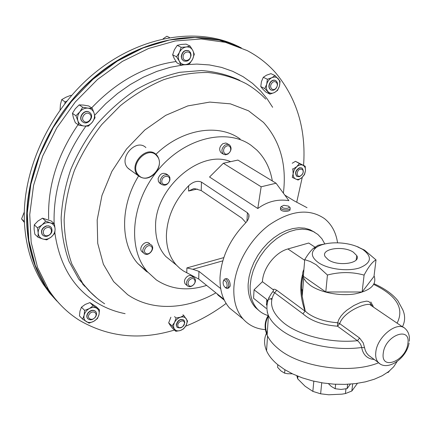 <?xml version="1.0" encoding="UTF-8"?>
<svg xmlns="http://www.w3.org/2000/svg" width="431" height="431" viewBox="0 0 431 431"><rect width="100%" height="100%" fill="white"/><g stroke="black" fill="none" stroke-linecap="round" stroke-linejoin="round"><path stroke-width="0.65" d="M328.244 259.742C338.087 266.837 361.42 263.363 356.776 255.631L353.361 252.189C343.286 245.25 320.265 248.784 325.179 256.666L328.244 259.742M227.924 288.264L228.575 288.07L230.122 286.249L230.208 285.349C230.014 281.562 228.823 279.277 226.625 278.507L225.769 278.755M225.72 287.811L227.11 288.506L228.775 286.647C228.877 282.607 227.676 280.037 225.165 278.932L224.379 279.153L223.495 280.813M227.159 286.243C227.062 282.429 225.946 280.527 223.813 280.527L223.139 281.793C222.972 284.201 223.662 286.076 225.214 287.429L226.442 287.525L227.159 286.243M160.23 180.163C162.078 175.25 164.911 173.725 168.726 175.595L169.852 177.448L169.959 179.851C168.085 184.78 165.24 186.278 161.42 184.344L160.332 182.518L160.23 180.163M167.934 175.051L166.581 174.119C162.767 172.249 159.944 173.768 158.107 178.666L158.425 181.607L160.111 183.423M161.878 180.557C162.632 175.11 170.687 174.889 169.55 180.309C168.812 185.702 160.779 186.003 161.878 180.557M144.627 253.864L143.787 253.169C140.35 249.662 146.874 241.899 150.925 244.668L151.696 245.304C155.198 248.768 148.743 256.596 144.627 253.864M149.616 243.612L148.884 243.019C144.838 240.245 138.329 247.987 141.767 251.494L142.602 252.183M145.877 253.374C141.95 251.332 147.186 243.682 150.845 246.117C154.729 248.191 149.541 255.761 145.877 253.374M225.127 145.021L227.487 144.299L229.588 144.945C232.007 147.941 231.436 150.985 227.88 154.082L225.488 154.815L223.36 154.136C220.99 151.13 221.582 148.092 225.127 145.021M229.039 144.617L225.876 143L222.87 143.674C219.331 146.734 218.743 149.767 221.114 152.763L221.69 153.118M226.07 146.373C230.51 143.507 232.745 151.001 228.241 153.522C223.834 156.415 221.523 148.927 226.07 146.373M192.398 285.769C190.33 286.992 188.622 286.965 187.275 285.688C185.739 283.086 186.494 280.516 189.532 277.99C191.579 276.788 193.277 276.804 194.613 278.043C196.186 280.646 195.448 283.221 192.398 285.769M193.972 277.526L192.549 276.384C191.213 275.145 189.521 275.123 187.474 276.319C184.441 278.841 183.692 281.4 185.228 284.002L185.885 284.541M192.689 285.435C188.412 288.431 186.009 281.998 190.427 279.293C194.731 276.325 197.069 282.763 192.689 285.435M137.71 175.142C127.996 165.251 146.244 144.692 156.054 154.4L157.024 155.392C160.547 160.483 160.23 166.113 156.065 172.276L155.86 172.535C149.853 178.876 143.97 179.916 138.2 175.654L137.71 175.142M130.458 170.078L127.791 167.993C118.105 158.166 136.099 137.942 145.888 147.58M156.916 155.974C148.307 144.633 128.53 164.766 138.367 174.943C147.203 185.826 166.312 166.183 156.916 155.974M146.664 271.659L137.731 263.465C120.33 243.811 119.856 206.411 138.572 175.999M206.627 285.397C187.738 291.383 170.967 289.546 156.302 279.886L147.348 271.67C127.237 248.649 131.029 202.403 157.978 170.132C184.71 137.661 227.04 127.802 251.144 145.366L256.828 150.063C265.043 158.209 270.21 168.505 272.327 180.95M155.93 154.293C182.173 128.724 218.754 123.234 240.169 139.03M296.797 375.762L297.702 378.849L305.1 386.241L312.847 391.386L313.822 381.198M267.198 334.079C264.736 327.689 265.14 321.682 268.411 316.058M370.811 304.55L372.923 305.498M397.086 361.577L393.686 366.786L388.703 371.549L382.232 375.73L374.415 379.194L365.44 381.844L355.543 383.595L344.983 384.382L334.057 384.177L323.078 382.981L312.346 380.842L302.169 377.815L292.811 374L284.525 369.512L277.51 364.481C272.311 360.122 268.658 355.553 266.552 350.769C263.675 343.922 263.95 337.478 267.376 331.439M259.117 310.713L255.411 307.486C250.163 301.689 247.744 293.823 248.164 283.884L249.075 276.81L251.025 269.569L253.972 262.36L257.83 255.394L262.501 248.865L267.84 242.971L273.69 237.874L279.897 233.71L286.265 230.601L292.622 228.613L298.796 227.789L304.615 228.144L309.921 229.642L314.598 232.228M324.845 243.968L321.86 238.688L317.836 234.437L313.262 231.533L307.993 229.75L302.158 229.141L295.925 229.75L289.465 231.576L282.952 234.583L276.589 238.693L270.56 243.79L265.049 249.738L260.222 256.359L256.219 263.449L253.159 270.803L251.133 278.194L250.185 285.414C249.754 295.37 252.162 303.252 257.409 309.049C260.443 312.286 264.117 314.479 268.443 315.632M318.466 262.684C311.257 257.35 310.417 252.372 315.939 247.76C323.573 241.726 343.523 241.144 356.766 246.484L362.681 249.387C372.599 256.736 371.544 262.915 359.513 267.926C347.645 271.74 327.991 269.197 318.466 262.684M327.388 243.461L318.143 245.244L313.245 248.423C310.503 250.987 307.669 254.726 304.744 259.645L310.379 261.547L316.171 264.736L327.441 275.021C340.032 271.762 352.251 271.789 364.098 275.102C368.575 266.654 372.551 261.59 376.026 259.915L364.556 250.142L357.116 246.613M403.378 327.42L370.752 305.283C369.092 301.409 344.083 310.568 339.687 323.622L359.594 338.033L363.241 342.898L365.219 350.161L366.517 352.887L368.376 355.171L370.994 357.1M374.07 275.781C377.098 284.605 370.676 290.656 354.81 293.937C339.795 296.312 320.346 292.498 310.266 285.327L306.285 281.901L303.726 278.286C302.25 275.21 302.309 272.284 303.909 269.52M303.036 276.53C301.495 282.677 301.215 289.244 302.201 296.226L305.256 311.166L307.782 313.272C315.433 318.676 325.389 321.828 337.645 322.733L338.981 319.242L341.029 316.009L343.69 312.992L346.793 310.234L353.846 305.531L360.909 302.298L366.458 301.14L368.349 301.414L369.685 302.223L370.52 303.553L370.946 305.412M374.216 359.47C367.282 358.888 363.096 354.902 361.663 347.51C361.108 344.681 359.691 342.413 357.407 340.695C331.294 343.491 299.89 335.803 284.131 323.245C271.568 312.82 268.416 302.659 274.666 292.768L272.791 291.668C273.696 290.747 273.685 289.988 272.764 289.39L262.414 281.718C262.975 268.093 275.361 252.21 287.924 248.956L308.715 243.025L315.945 247.755M268.324 315.336C264.489 321.472 264.09 328.066 267.128 335.113C269.273 339.849 272.99 344.374 278.275 348.695C299.782 367.25 350.209 374.55 378.612 362.767M276.072 183.223L288.894 200.641C277.672 198.912 267.306 201.53 257.797 208.512L209.547 177.012L223.35 163.252L261.159 186.79L276.072 183.223L237.907 160.073L223.35 163.252M290.036 208.749L290.004 209.159C290.413 210.134 289.53 210.824 287.353 211.228C284.002 211.605 281.702 211.045 280.452 209.552L280.533 208.41M230.623 161.668C200.744 148.56 154.163 188.363 155.591 227.304C155.688 239.275 159.082 248.999 165.773 256.472L173.741 262.921M237.535 314.495L229.507 308.009C222.838 300.364 219.675 290.165 220.015 277.419C221.265 257.948 229.464 240.132 244.603 223.98C248.019 220.629 249.441 217.488 248.87 214.563L247.405 212.747L201.46 182.097C197.468 180.427 193.207 181.634 188.665 185.718C174.469 200.587 167.045 217.246 166.388 235.703C166.42 247.809 169.782 257.614 176.473 265.13L179.824 268.346L183.552 271.04L198.718 279.051L223.867 299.243M265.916 329.656C256.693 329.122 249.107 325.588 243.159 319.048C236.511 311.376 233.408 301.091 233.85 288.183C234.852 265.927 249.231 239.927 268.944 225.127C290.661 210.323 309.183 208.157 324.527 218.641C331.654 224.373 335.997 232.428 337.559 242.798M284.826 195.114L294.179 200.868L307.028 207.694M199.909 37.599C159.745 35.487 112.793 55.793 78.173 93.204C43.639 130.674 24.475 182.421 27.207 226.873C28.171 241.947 31.253 255.809 36.457 268.459M237.438 46.009C198.152 26.916 141.293 35.202 95.299 72.456C49.344 109.641 21.049 171.98 24.551 224.632C26.167 247.566 32.395 267.414 43.24 284.174L49.673 293.064L56.86 301.064M239.329 46.86C199.865 28.344 143.13 37.217 97.363 74.714C51.628 112.152 23.527 174.393 26.948 226.932C28.543 249.937 34.766 269.833 45.621 286.62L52.173 295.671L59.505 303.801M82.72 121.892L82.418 121.634C77.655 117.518 85.128 108.429 89.82 112.615L90.014 112.777C94.885 116.817 87.509 126.041 82.72 121.892M89.416 112.324C84.627 108.51 77.564 117.491 82.219 121.494L82.833 121.978M84.023 121.3C79.854 118.283 85.764 110.562 89.626 113.973C93.742 117.011 87.902 124.651 84.023 121.3M270.501 82.353C272.16 80.387 273.9 79.8 275.711 80.597C277.957 82.429 278.103 84.972 276.147 88.21C274.472 90.198 272.721 90.774 270.894 89.944C268.685 88.107 268.556 85.575 270.501 82.353M275.452 80.468C273.647 79.692 271.918 80.285 270.269 82.24C268.324 85.462 268.454 87.989 270.657 89.831L270.932 89.966M271.745 83.291C274.827 78.992 279.471 83.867 276.201 87.908C273.157 92.191 268.465 87.38 271.745 83.291M95.294 317.243C92.417 320.211 89.837 320.605 87.558 318.423C86.615 316.807 86.83 315.007 88.204 313.03C91.07 310.083 93.64 309.673 95.914 311.812C96.889 313.434 96.684 315.25 95.294 317.243M95.461 311.295C93.123 309.55 90.645 310.067 88.021 312.847C86.647 314.824 86.432 316.623 87.374 318.24L87.827 318.768M95.057 317.308C91.97 321.65 86.081 318.202 89.465 313.989C92.595 309.62 98.435 313.132 95.057 317.308M181.462 56.736C182.378 51.72 184.867 49.77 188.929 50.885L190.513 52.593L191.084 55.087C190.136 60.135 187.62 62.059 183.547 60.873L182.022 59.182L181.462 56.736M188.589 50.707C184.56 49.716 182.114 51.693 181.241 56.623L181.963 59.365L183.687 60.954M183.105 56.876C182.916 51.337 190.901 49.996 190.696 55.572C190.874 61.062 182.949 62.457 183.105 56.876M299.825 167.837L302.131 168.16C304.313 171.446 303.37 174.307 299.297 176.737L296.943 176.398C294.793 173.095 295.752 170.24 299.825 167.837M301.862 167.998L299.599 167.707C295.531 170.11 294.572 172.966 296.722 176.268L296.997 176.435M300.391 169.141L302.244 169.415L303.015 170.417L303.219 171.861L302.831 173.456L301.915 174.894L299.976 176.16C296.054 177.373 296.474 169.992 300.391 169.141M184.791 322.404C183.326 327.35 180.745 328.95 177.049 327.21L176.387 325.222C177.831 320.287 180.406 318.671 184.107 320.373L184.791 322.404M183.746 320.028C180.034 318.601 177.513 320.276 176.193 325.049L177.216 327.393M184.446 323.175C184.619 327.291 177.691 329.645 177.814 325.405C177.637 321.251 184.608 318.935 184.446 323.175M47.254 236.193C45.136 236.667 43.493 236.15 42.324 234.647C40.762 230.865 42.152 228.015 46.478 226.092C48.552 225.645 50.174 226.14 51.337 227.584C52.965 231.366 51.607 234.232 47.254 236.193M50.734 226.938L48.746 225.871L46.295 225.925C41.969 227.843 40.584 230.693 42.141 234.475L42.744 235.154M47.679 235.606C42.351 237.201 41.678 228.823 47.071 227.638C52.41 226.092 53.018 234.421 47.679 235.606M174.447 330.054C140.237 340.398 108.628 337.198 79.633 320.448C67.328 312.798 56.951 302.514 48.509 289.594L37.589 267.608L31.172 242.314L29.739 214.568L33.57 185.416L42.685 156.07L56.806 127.808L75.366 101.883L97.551 79.439L122.345 61.412L148.625 48.466L175.261 40.967L201.169 38.989L225.397 42.324L247.157 50.572C258.077 56.294 267.522 63.653 275.495 72.65C296.819 98.225 306.177 129.122 303.58 165.337M59.747 304.054L52.544 296.038L46.106 287.121L35.272 265.41L28.834 240.471L27.266 213.124L30.838 184.387L39.582 155.419L53.245 127.452L71.287 101.711L92.94 79.309L117.237 61.159L143.097 47.933L169.415 40.008L195.146 37.481L219.341 40.18L241.22 47.739M281.766 206.239L280.473 207.316L280.554 208.076C281.804 209.536 284.104 210.139 287.45 209.881C289.627 209.482 290.516 208.749 290.117 207.683L288.985 206.551M287.024 208.34C289.169 207.882 289.664 207.139 288.517 206.11L283.808 205.291L281.702 206.384C281.96 207.828 283.733 208.48 287.024 208.34M54.785 298.322L47.071 288.118M302.266 177.297L296.706 202.284M226.113 303.451C213.393 312.987 199.909 320.562 185.664 326.17M42.06 224.907C39.415 227.185 38.127 229.874 38.192 232.988C38.483 236.037 40.029 238.041 42.836 239.011C45.729 239.765 48.536 239.092 51.257 236.996C53.859 234.75 55.136 232.088 55.098 229.012C54.845 225.979 53.331 223.958 50.546 222.946C47.658 222.143 44.824 222.8 42.06 224.907L45.708 221.119L50.546 222.946L54.392 223.888L55.098 229.012L54.845 233.23L51.257 236.996L46.704 239.873L42.836 239.011L37.987 237.233L38.192 232.988L37.443 227.816L42.06 224.907M45.708 221.119L42.502 218.178L37.923 221.065L34.275 224.837L37.443 227.816M42.502 218.178L51.16 220.952L54.392 223.888M34.275 224.837L34.087 229.093L34.83 234.211L37.987 237.233M174.458 329.074C175.778 330.771 177.701 331.261 180.228 330.545C182.755 329.661 184.705 327.948 186.084 325.41C187.313 322.835 187.361 320.621 186.23 318.768C184.937 317.049 183.024 316.532 180.481 317.227C177.928 318.105 175.956 319.824 174.566 322.393C173.327 325.006 173.294 327.231 174.458 329.074L172.05 325.901L174.566 322.393L176.069 317.986L180.481 317.227L183.854 315.584L187.571 321.047L186.084 325.41L183.579 328.869L180.228 330.545L175.848 331.32L174.458 329.074M172.05 325.901L168.672 322.857L170.083 325.125L172.475 328.271L175.848 331.32M168.672 322.857L170.886 317.232M174.528 316.623L176.069 317.986M182.916 314.765L183.854 315.584M292.283 177.34L293.145 173.623L292.875 169.135L296.727 166.668L299.394 163.538L305.218 166.264L305.477 170.724L304.555 174.49L301.921 177.61L304.367 174.474L305.477 170.724C305.617 168.052 304.76 166.221 302.907 165.24C300.957 164.437 298.893 164.917 296.727 166.668L294.249 169.836L293.145 173.623C293.026 176.311 293.904 178.132 295.774 179.08C297.735 179.846 299.782 179.355 301.921 177.61L298.112 180.05L292.342 177.459M292.433 168.882L292.875 169.135M292.223 163.263L295.445 161.307L299.394 163.538M295.445 161.307L305.218 166.264M192.792 50.449C191.326 47.846 189.139 46.688 186.23 46.979C183.31 47.502 181.047 49.296 179.441 52.356C178.019 55.502 177.976 58.444 179.301 61.17C180.81 63.745 183.008 64.871 185.896 64.542C188.783 63.993 191.019 62.209 192.598 59.198C194.015 56.095 194.079 53.18 192.792 50.449L194.306 54.22L192.598 59.198L189.721 63.578L185.896 64.542L180.88 64.909L179.301 61.17L176.548 56.8L179.441 52.356L181.171 47.313L186.23 46.979L190.087 46.063L192.792 50.449M180.88 64.909L176.979 62.878L174.248 58.557L172.648 54.796L174.361 49.791L177.238 45.363L181.112 44.458L186.127 44.134L190.087 46.063M172.648 54.796L176.548 56.8M177.238 45.363L181.171 47.313M84.104 315.25C83.544 318.105 84.287 320.233 86.329 321.634C88.506 322.857 90.984 322.749 93.759 321.316C96.474 319.721 98.214 317.507 98.974 314.678C99.556 311.855 98.834 309.727 96.824 308.3C94.675 307.039 92.191 307.12 89.379 308.548C86.626 310.148 84.869 312.383 84.104 315.25L84.643 310.39L89.379 308.548L93.144 305.762L99.523 309.873L98.974 314.678L97.471 318.525L93.759 321.316L89.072 323.153L82.617 319.134L84.104 315.25M84.643 310.39L81.459 307.195L79.983 311.08L79.455 315.896L82.617 319.134M81.459 307.195L85.23 304.426L89.928 302.6L93.144 305.762M89.928 302.6L96.291 306.716L99.523 309.873M279.433 86.119C280.188 83.091 279.778 80.619 278.205 78.695C276.486 76.939 274.364 76.61 271.837 77.715C269.337 79.018 267.624 81.19 266.703 84.228C265.954 87.288 266.385 89.767 267.996 91.663C269.736 93.387 271.853 93.689 274.353 92.573C276.821 91.27 278.512 89.115 279.433 86.119L277.542 90.424L274.353 92.573L269.941 94.125L264.823 88.587L266.703 84.228L267.376 79.261L271.837 77.715L275.059 75.587L280.107 81.206L279.433 86.119M264.823 88.587L260.771 86.577L262.743 89.05L265.889 92.099L269.941 94.125M260.771 86.577L261.434 81.648L263.298 77.294L267.376 79.261M263.298 77.294L266.53 75.177L270.959 73.642L275.059 75.587M88.016 108.149C84.859 107.917 82.127 109.151 79.832 111.855C77.699 114.705 77.057 117.701 77.898 120.842C78.959 123.88 81.039 125.61 84.131 126.03C87.272 126.218 89.971 124.979 92.229 122.307C94.33 119.5 94.976 116.537 94.179 113.412C93.171 110.374 91.119 108.623 88.016 108.149L92.256 108.332L94.179 113.412L95.035 117.755L92.229 122.307L88.366 126.132L84.131 126.03L78.825 125.189L77.898 120.842L75.926 115.74L79.832 111.855L82.687 107.254L88.016 108.149M92.256 108.332L88.711 105.967L83.436 105.078L79.169 104.884L82.687 107.254M79.169 104.884L75.29 108.747L72.446 113.315L73.389 117.679L75.35 122.727L78.825 125.189M72.446 113.315L75.926 115.74M46.586 287.617L55.378 299.055M24.432 222.504L21.55 218.91L24.314 211.987M24.395 221.62L21.55 218.91M163.139 38.785L166.883 36.236L169.55 37.545M60.065 109.916L60.442 104.453L61.741 99.609L65.997 97.201L70.948 95.283L71.411 95.596M66.746 101.161L65.124 101.926L64.812 103.591M65.124 101.926L61.741 99.609M270.641 298.769L271.503 299.421M223.813 257.614L186.882 267.92L192.802 269.283L198.939 271.347L220.677 288.571M245.842 222.633L241.893 218.167L201.218 190.556L194.807 188.67L193.551 188.719L188.552 191.046L188.665 185.718M272.101 298.311L268.324 299.502M216.965 293.7L218.183 295.246L224.298 300.159M257.797 208.512L261.159 186.79M304.744 259.645L303.332 276.287L325.788 291.97L362.115 291.992L373.995 276.433L376.026 259.915M327.441 275.021L325.788 291.97M364.098 275.102L362.115 291.992M269.057 297.153L268.61 298.554M267.166 312.233L267.452 312.098M359.594 338.033L357.407 340.695L337.543 326.219L337.645 322.733L339.687 323.622L337.543 326.219C322.431 325.012 310.896 320.869 302.934 313.8L274.666 292.768L276.729 290.246L305.062 311.182C300.31 297.67 299.507 285.338 302.659 274.197M364.637 347.731L361.663 347.51C333.023 351.47 297.196 343.081 279.741 328.901C274.385 324.667 270.62 320.233 268.443 315.6L267.128 335.113M272.764 289.39L274.66 289.228L276.729 290.246M266.45 305.024L266.816 299.491L254.058 289.804L262.414 281.718M266.816 299.491L267.506 300.418M266.229 308.418L253.563 298.274L254.058 289.804M305.062 311.182L302.934 313.8L305.062 311.182M301.635 290.613L302.702 290.349M352.677 383.908L351.836 391.014L357.434 383.342M321.736 382.771L320.626 393.81L328.751 394.774L341.907 394.155L345.42 393.568L345.953 388.881M297.929 376.225L297.702 378.849M345.42 393.568L351.836 391.014M312.847 391.386L320.626 393.81M292.374 373.79L287.66 373.731L284.627 373.176L281.044 370.999L277.612 367.331L277.806 364.728M284.896 369.739L284.627 373.176M350.403 384.102L347.122 388.617L341.061 389.441L335.162 388.73L331.267 386.435L328.46 383.692M347.623 384.28L347.122 388.617M335.647 384.263L335.162 388.73M389.484 370.924L388.25 372.384L387.297 372.599M388.32 371.845L388.25 372.384M379.862 363.732L378.37 362.525C376.139 360.122 375.288 356.626 375.827 352.041C377.211 336.492 397.765 320.422 405.275 328.708C408.513 331.735 409.859 335.916 409.326 341.244M383.278 353.075C385.179 335.183 411.179 325.707 407.828 343.755C405.932 361.038 380.454 371.091 383.278 353.075M374.119 283.76C384.818 288.603 392.722 294.238 397.845 300.676L402.823 309.878C405.329 315.659 405.205 321.294 402.435 326.784M176.063 61.541C145.161 65.819 117.016 81.276 91.62 107.906M78.081 124.661C57.264 155.112 47.464 186.612 48.681 219.174M82.536 284.024L84.341 285.381M83.792 285.5L85.656 286.976M147.332 272.117L147.677 272.053M94.648 115.26L105.703 103.726L117.641 93.441L130.275 84.551L143.404 77.176L156.825 71.406L170.331 67.284L183.73 64.844L196.838 64.074L209.477 64.941L221.496 67.387L232.751 71.336L243.122 76.696L252.512 83.355L260.841 91.194L267.182 98.893L272.64 107.308M125.103 313.66C114.161 311.511 104.027 307.416 94.707 301.377C72.65 286.804 59.376 264.014 54.882 232.999M97.002 298.182L88.91 290.72L82.73 283.35L71.858 264.014C67.031 250.427 64.456 235.682 64.127 219.778C65.173 203.464 68.599 187.022 74.401 170.444C81.518 154.131 90.629 138.847 101.738 124.586L120.443 105.622C134.17 94.696 148.56 86.06 163.608 79.708C178.72 74.8 193.476 72.392 207.877 72.489C221.798 73.981 234.561 77.715 246.149 83.684C253.46 87.935 259.99 93.08 265.738 99.125M91 292.762L78.846 279.229L69.025 261.461C64.214 248.094 61.585 233.591 61.143 217.951C62.042 201.913 65.264 185.723 70.803 169.394C77.628 153.296 86.421 138.162 97.18 124.004C108.881 110.702 121.763 99.297 135.83 89.793C150.295 81.572 164.96 75.737 179.813 72.295L201.444 70.533C215.333 71.605 228.139 74.886 239.857 80.381M215.909 292.854C186.526 309.663 152.062 311.532 127.651 294.664L113.612 281.599L103.381 264.241L97.724 243.359L97.174 220.004L101.953 195.507L111.909 171.344L126.498 149.04L144.811 129.995L165.682 115.357L187.781 105.924L209.762 102.088L230.375 103.839L248.568 110.821L263.508 122.415C280.231 141.115 286.857 164.696 283.388 193.163M54.128 223.651C53.126 189.872 63.718 157.374 85.914 126.154M222.795 260.857L192.802 269.283M197.269 189.031L188.552 191.046M186.774 272.807L186.882 267.92M198.718 279.051L198.939 271.347M246.958 221.211L247.405 212.747M201.218 190.556L201.46 182.097M266.66 301.84L267.64 301.528M373.752 284.433C396.746 295.585 404.526 308.494 397.096 323.158M370.822 301.969L373.483 307.136M304.69 260.324L287.924 248.956M302.61 291.442L301.705 291.728M356.146 259.958L356.776 255.631M226.625 278.507L225.165 278.932M223.813 280.527L224.379 279.153M143.787 253.169L141.767 251.494M187.275 285.688L185.228 284.002M138.2 175.654L128.282 168.505M137.731 263.465L147.348 271.67M267.554 336.002L266.552 350.769M315.939 247.76L313.245 248.423M356.766 246.484L358.7 247.195M303.726 278.286L302.201 296.232L301.657 290.995C301.167 290.165 302.007 277.736 302.993 276.384M43.24 284.174L45.621 286.62M104.631 303.79C95.871 298.063 88.253 290.812 81.771 282.041L78.846 279.229L91.113 292.87M48.509 289.594L46.106 287.121M281.702 206.384L280.473 207.316M280.452 209.552L280.554 208.076M165.773 256.472L176.473 265.13M229.507 308.009L243.159 319.048M248.682 218.097L248.87 214.563M272.791 291.674L272.791 291.668C265.695 300.601 266.105 309.857 268.443 315.6M409.073 342.952C406.665 358.495 387.092 371.829 378.37 362.525L370.897 357.03M266.719 300.935L267.586 300.66M301.598 289.923L302.767 289.551M255.411 307.486L257.409 309.049M297.552 378.499L297.756 376.155M223.36 154.136L221.114 152.763M161.42 184.344L159.292 182.841M225.214 287.429L226.216 288.199"/></g></svg>
